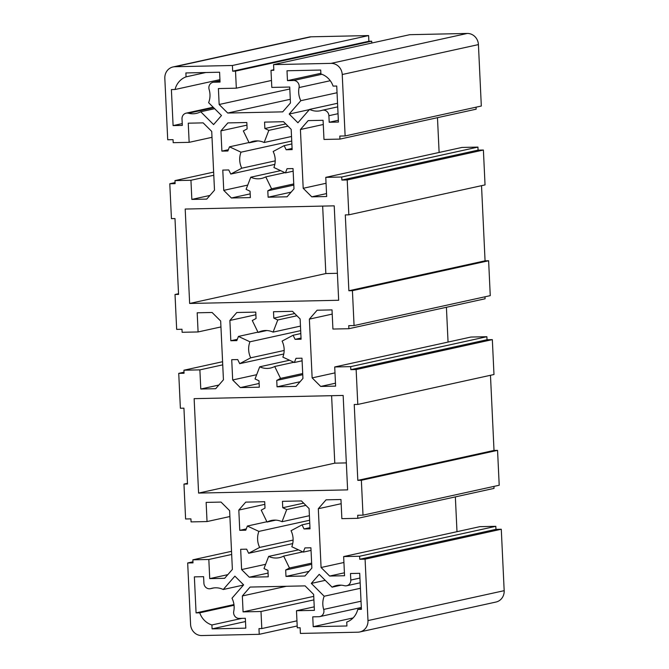 <?xml version="1.0" encoding="UTF-8"?>
<svg xmlns="http://www.w3.org/2000/svg" width="669" height="669" viewBox="0 0 669 669"><rect width="100%" height="100%" fill="white"/><g stroke="black" fill="none" stroke-linecap="round" stroke-linejoin="round"><path stroke-width="1" d="M189.645 303.467L185.196 209.046L334.216 205.843L338.665 300.264L189.645 303.467L325.845 273.554L337.393 273.303M322.659 206.094L325.845 273.554M194.135 398.657L343.155 395.446L347.612 489.875L198.593 493.078L194.135 398.657M331.607 395.697L334.784 463.157L346.341 462.906M334.784 463.157L198.593 493.078M285.437 172.886L287.051 168.705L293.03 168.58L293.992 188.85L287.068 196.795L268.102 197.204L267.801 190.807L271.581 188.792L265.769 176.875A19.025 17.703 77.6 0 1 261.546 178.431A19.025 17.703 77.6 0 1 250.775 177.201L246.092 189.344L250.055 191.192L250.365 197.589L231.39 197.991L223.739 190.364L222.785 170.085L228.765 169.959L230.772 174.065L241.76 168.212A19.025 17.703 77.6 0 1 241.007 152.189L229.484 146.82L227.87 151.002L221.891 151.127L220.929 130.856L227.853 122.912L246.819 122.502L247.12 128.9L243.34 130.915L249.152 142.832A19.025 17.703 77.6 0 1 253.375 141.276A19.025 17.703 77.6 0 1 264.146 142.505L268.829 130.363L264.865 128.515L264.564 122.118L283.531 121.708L291.182 129.343L292.144 149.613L286.156 149.747L284.149 145.641L273.161 151.495A19.025 17.703 77.6 0 1 273.914 167.518L285.437 172.886L293.156 171.189M268.102 197.204L291.124 192.145M267.801 190.807L293.816 185.096M271.581 188.792L293.758 183.925M265.769 176.875L284.952 172.661M250.775 177.201L280.62 170.645M231.39 197.991L250.189 193.868M223.739 190.364L247.731 185.096M230.772 174.065L274.834 164.382M241.76 168.212L275.218 160.861M241.007 152.189L291.734 141.042M229.484 146.82L249.01 142.53M221.891 151.127L228.372 149.705M220.929 130.856L246.945 125.136M249.152 142.832L257.866 140.916M264.146 142.505L291.525 136.493M268.829 130.363L287.988 126.157M264.865 128.515L285.755 123.924M286.156 149.747L292.085 148.443M284.149 145.641L291.876 143.944M304.035 528.962L302.037 524.856L291.048 530.709A19.025 17.703 77.6 0 1 291.801 546.732L303.316 552.101L304.93 547.919L310.918 547.794L311.871 568.065L304.955 576.009L285.981 576.419L285.68 570.021L289.468 568.006L283.656 556.09A19.025 17.703 77.6 0 1 279.425 557.645A19.025 17.703 77.6 0 1 268.654 556.416L263.979 568.558L267.943 570.406L268.244 576.803L249.278 577.205L241.618 569.578L240.664 549.308L246.652 549.174L248.651 553.28L259.647 547.426A19.025 17.703 77.6 0 1 258.886 531.403L247.371 526.035L245.757 530.216L239.77 530.341L238.816 510.071L245.732 502.126L264.707 501.717L265.008 508.114L261.219 510.129L267.04 522.046A19.025 17.703 77.6 0 1 271.263 520.49A19.025 17.703 77.6 0 1 282.034 521.72L286.708 509.577L282.744 507.729L282.443 501.332L301.418 500.93L309.07 508.557L310.023 528.836L304.035 528.962L309.964 527.657M302.037 524.856L309.755 523.158M303.316 552.101L311.043 550.403M285.981 576.419L309.003 571.359M285.68 570.021L311.695 564.31M289.468 568.006L311.637 563.139M283.656 556.09L302.831 551.875M268.654 556.416L298.499 549.859M249.278 577.205L268.068 573.082M241.618 569.578L265.61 564.31M248.651 553.28L292.713 543.596M259.647 547.426L293.106 540.075M258.886 531.403L309.622 520.256M247.371 526.035L266.889 521.745M239.77 530.341L246.259 528.92M238.816 510.071L264.832 504.351M267.04 522.046L275.753 520.131M282.034 521.72L309.404 515.707M286.708 509.577L305.875 505.371M282.744 507.729L303.634 503.147M294.377 362.498L295.991 358.316L301.978 358.183L302.932 378.462L296.016 386.406L277.041 386.816L276.74 380.418L280.528 378.403L274.708 366.487A19.025 17.703 77.6 0 1 270.485 368.042A19.025 17.703 77.6 0 1 259.714 366.804L255.031 378.947L259.003 380.795L259.304 387.192L240.33 387.602L232.678 379.975L231.725 359.696L237.712 359.571L239.711 363.668L250.699 357.823A19.025 17.703 77.6 0 1 249.947 341.792L238.423 336.423L236.818 340.605L230.83 340.738L229.877 320.459L236.793 312.515L255.759 312.105L256.06 318.503L252.28 320.518L258.092 332.434A19.025 17.703 77.6 0 1 262.323 330.879A19.025 17.703 77.6 0 1 273.086 332.117L277.769 319.974L273.805 318.126L273.504 311.729L292.47 311.319L300.122 318.946L301.083 339.225L295.096 339.35L293.097 335.253L282.101 341.098A19.025 17.703 77.6 0 1 282.862 357.129L294.377 362.498L302.095 360.8M277.041 386.816L300.063 381.756M276.74 380.418L302.756 374.699M280.528 378.403L302.697 373.528M274.708 366.487L293.892 362.272M259.714 366.804L289.56 360.248M240.33 387.602L259.129 383.471M232.678 379.975L256.67 374.699M239.711 363.668L283.773 353.993M250.699 357.823L284.158 350.472M249.947 341.792L300.674 330.645M238.423 336.423L257.95 332.133M230.83 340.738L237.311 339.308M229.877 320.459L255.884 314.748M258.092 332.434L266.814 330.519M273.086 332.117L300.465 326.104M277.769 319.974L296.927 315.768M273.805 318.126L294.695 313.535M295.096 339.35L301.025 338.054M293.097 335.253L300.816 333.555M173.095 125.605L171.389 89.579L175.052 89.504A19.025 17.703 77.6 0 1 186.066 76.851L185.882 72.946L219.591 72.219L220.051 82.078L213.929 82.212A5.703 5.31 -102.4 0 0 209.129 89.495A19.025 17.703 77.6 0 1 208.619 102.683L221.489 115.511L213.587 124.585L200.717 111.756A19.025 17.703 77.6 0 1 196.318 113.404A19.025 17.703 77.6 0 1 188.466 113.228A5.703 5.31 -102.4 0 0 182.01 118.856L182.319 125.404L173.095 125.605L182.227 123.598M175.052 89.504L219.934 79.636M186.066 76.851L205.801 72.52M200.717 111.756L214.657 108.696M309.555 109.415L297.922 122.77L289.184 114.056L300.816 100.701A19.025 17.703 77.6 0 1 299.068 87.564A5.703 5.31 -102.4 0 0 293.591 80.497L287.469 80.631L287.001 70.772L320.71 70.044L320.894 73.95A19.025 17.703 77.6 0 1 333.078 86.1L336.733 86.025L338.43 122.051L329.207 122.251L328.897 115.704A5.703 5.31 -102.4 0 0 321.923 110.36A19.025 17.703 77.6 0 1 320.501 110.736A19.025 17.703 77.6 0 1 309.555 109.415L337.544 103.269M289.184 114.056L309.379 109.616M300.816 100.701L337.051 92.74M287.469 80.631L320.861 73.297M329.207 122.251L338.347 120.244M223.245 589.506L234.886 576.151L243.625 584.865L231.992 598.22A19.025 17.703 77.6 0 1 233.74 611.357A5.703 5.31 -102.4 0 0 239.218 618.424L245.339 618.29L245.807 628.149L212.098 628.877L211.914 624.971A19.025 17.703 77.6 0 1 199.73 612.821L196.076 612.896L194.37 576.87L203.602 576.67L203.903 583.217A5.703 5.31 -102.4 0 0 210.877 588.561A19.025 17.703 77.6 0 1 212.299 588.185A19.025 17.703 77.6 0 1 223.245 589.506L243.449 585.066M212.098 628.877L245.49 621.534M211.914 624.971L241.977 618.365M199.73 612.821L234.041 605.278M196.076 612.896L233.958 604.575M357.756 609.417A19.025 17.703 77.6 0 1 346.743 622.07L346.927 625.975L313.217 626.702L312.749 616.843L318.879 616.709A5.703 5.31 -102.4 0 0 323.679 609.426A19.025 17.703 77.6 0 1 324.181 596.238L311.311 583.41L319.222 574.337L332.083 587.165A19.025 17.703 77.6 0 1 336.482 585.517A19.025 17.703 77.6 0 1 344.343 585.693A5.703 5.31 -102.4 0 0 350.799 580.056L350.489 573.517L359.713 573.316L361.411 609.342L357.756 609.417L361.377 608.623M313.217 626.702L353.09 617.939M324.181 596.238L360.415 588.277M311.311 583.41L325.251 580.349M332.083 587.165L341.165 585.166M368.602 35.574L232.411 65.495L174.935 66.724A11.415 10.62 -102.4 0 0 173.02 66.959L309.212 37.038A11.415 10.62 77.6 0 1 311.127 36.803L368.602 35.574L368.878 41.261L371.713 41.194L371.797 43.025M273.571 64.609L409.763 34.688L467.246 33.45A11.415 10.62 77.6 0 1 478.427 44.597L481.32 106.028L345.129 135.949L342.227 74.518A11.415 10.62 -102.4 0 0 331.046 63.371L273.571 64.609L273.838 70.295L270.995 70.354L271.806 87.422L289.719 87.037L290.471 102.959L282.719 111.857L227.728 113.044L219.156 104.498L218.403 88.567L236.324 88.183L235.521 71.115L232.678 71.182L232.411 65.495M476.044 107.191L476.144 109.181L339.944 139.102L339.802 136.066L345.129 135.949M437.476 117.677L439.115 152.465M325.77 177.36L461.961 147.439L477.934 147.096L478.076 150.132L483.394 150.023L485.042 184.903L348.842 214.824L347.203 179.944L341.876 180.053L341.734 177.017L325.77 177.36L326.673 196.519L311.771 196.837L303.199 188.29L300.423 129.51L308.175 120.612L323.077 120.295L323.98 139.445L339.944 139.102M481.521 185.681L485.067 260.826L488.621 260.751L490.26 295.639L354.068 325.56L352.421 290.672L348.875 290.747L345.296 214.908L348.842 214.824M484.992 296.793L485.084 298.784L348.892 328.705L348.741 325.669L354.068 325.56M446.415 307.28L448.054 342.068M334.709 366.972L470.909 337.051L486.873 336.708L487.015 339.743L492.334 339.626L493.981 374.515L357.79 404.436L356.142 369.547L350.824 369.664L350.673 366.629L334.709 366.972L335.612 386.122L320.71 386.439L312.139 377.893L309.371 319.121L317.114 310.224L332.016 309.898L332.919 329.048L348.892 328.705M490.469 375.284L494.015 450.438L497.56 450.354L499.208 485.242L363.008 515.163L361.36 480.275L357.815 480.359L354.236 404.511L357.79 404.436M493.931 486.405L494.023 488.395L357.831 518.316L357.689 515.281L363.008 515.163M455.355 496.891L456.994 531.679M343.649 556.583L479.849 526.662L495.813 526.319L495.955 529.346L501.282 529.238L504.175 590.668A11.415 10.62 77.6 0 1 495.98 602.041L359.788 631.962A11.415 10.62 -102.4 0 0 367.983 620.589L365.082 559.159L359.763 559.267L359.621 556.24L343.649 556.583L344.552 575.733L329.65 576.051L321.078 567.504L318.31 508.724L326.062 499.827L340.964 499.509L341.867 518.659L357.831 518.316M220.946 326.932L198.091 331.949L197.188 312.799L212.09 312.482L220.67 321.028L223.438 379.8L215.686 388.697L200.784 389.024L199.88 369.873L183.916 370.216L184.059 373.243L178.74 373.361L180.379 408.249L183.933 408.174L187.504 484.013L183.958 484.097L185.606 518.977L190.924 518.868L191.066 521.904L207.039 521.561L206.136 502.402L221.038 502.084L229.609 510.631L232.377 569.411L224.633 578.309L209.732 578.626L208.828 559.476L192.856 559.819L192.998 562.855L187.68 562.972L190.573 624.403A11.415 10.62 -102.4 0 0 201.754 635.55L259.238 634.312L258.97 628.626L261.805 628.567L261.002 611.499L243.081 611.884L242.337 595.962L250.081 587.064L305.081 585.877L313.652 594.423L314.397 610.354L296.484 610.738L297.287 627.806L300.122 627.739L300.398 633.426L357.873 632.197A11.415 10.62 -102.4 0 0 359.788 631.962M178.531 293.716L175.019 294.485L176.666 329.374L181.985 329.257L182.127 332.292L198.091 331.949M175.069 182.595L169.792 183.758L171.44 218.646L174.985 218.562L178.564 294.41L175.019 294.485M213.645 172.109L174.977 180.605L175.119 183.641L169.792 183.758M213.787 175.245L190.941 180.262L174.977 180.605M209.924 195.44L191.844 199.412L190.941 180.262M212.006 137.321L189.151 142.338L188.248 123.188L203.15 122.87L211.722 131.417L214.498 190.197L206.746 199.094L191.844 199.412M173.02 66.959A11.415 10.62 -102.4 0 0 164.825 78.332L167.718 139.762L173.045 139.654L173.187 142.681L189.151 142.338M368.878 41.261L232.678 71.182M371.713 41.194L235.521 71.115M271.472 80.464L236.324 88.183M289.811 88.977L219.156 104.498M290.296 99.296L227.728 113.044M273.813 69.735L270.995 70.354M323.278 124.493L300.423 129.51M326.046 183.273L303.199 188.29M326.531 193.592L311.771 196.837M477.934 147.096L341.734 177.017M478.076 150.132L341.876 180.053M483.394 150.023L347.203 179.944M485.067 260.826L348.875 290.747M488.621 260.751L352.421 290.672M332.217 314.096L309.371 319.121M334.985 372.876L312.139 377.893M335.478 383.203L320.71 386.439M486.873 336.708L350.673 366.629M487.015 339.743L350.824 369.664M492.334 339.626L356.142 369.547M494.015 450.438L357.815 480.359M497.56 450.354L361.36 480.275M341.157 503.707L318.31 508.724M343.933 562.487L321.078 567.504M344.418 572.806L329.65 576.051M495.813 526.319L359.621 556.24M495.955 529.346L359.763 559.267M501.282 529.238L365.082 559.159M314.238 606.842L296.484 610.738M286.382 586.278L242.337 595.962M313.744 596.363L243.081 611.884M313.903 599.876L261.002 611.499M296.961 620.84L261.805 628.567M297.203 625.975L259.238 634.312M192.956 561.809L187.68 562.972M231.524 551.323L192.856 559.819M231.675 554.459L208.828 559.476M227.811 574.654L209.732 578.626M229.885 516.535L207.039 521.561M187.479 483.319L183.958 484.097M184.008 372.207L178.74 373.361M222.585 361.72L183.916 370.216M222.735 364.848L199.88 369.873M218.872 385.051L200.784 389.024M213.929 82.212L219.992 80.882M213.645 107.692L188.466 113.228M299.068 87.564L330.26 80.715M293.591 80.497L321.864 74.284M328.897 115.704L338.037 113.697M213.746 587.934L210.877 588.561M350.799 580.056L359.939 578.049M323.679 609.426L361.026 601.214M311.127 36.803L174.935 66.724M467.246 33.45L331.046 63.371M478.427 44.597L342.227 74.518M504.175 590.668L367.983 620.589M219.992 80.782L212.968 82.329M213.177 107.224L186.107 113.17M337.72 106.864L322.349 110.243M213.955 587.909L210.451 588.678M361.327 607.477L319.832 616.592M360.156 582.791L346.701 585.751"/></g></svg>
